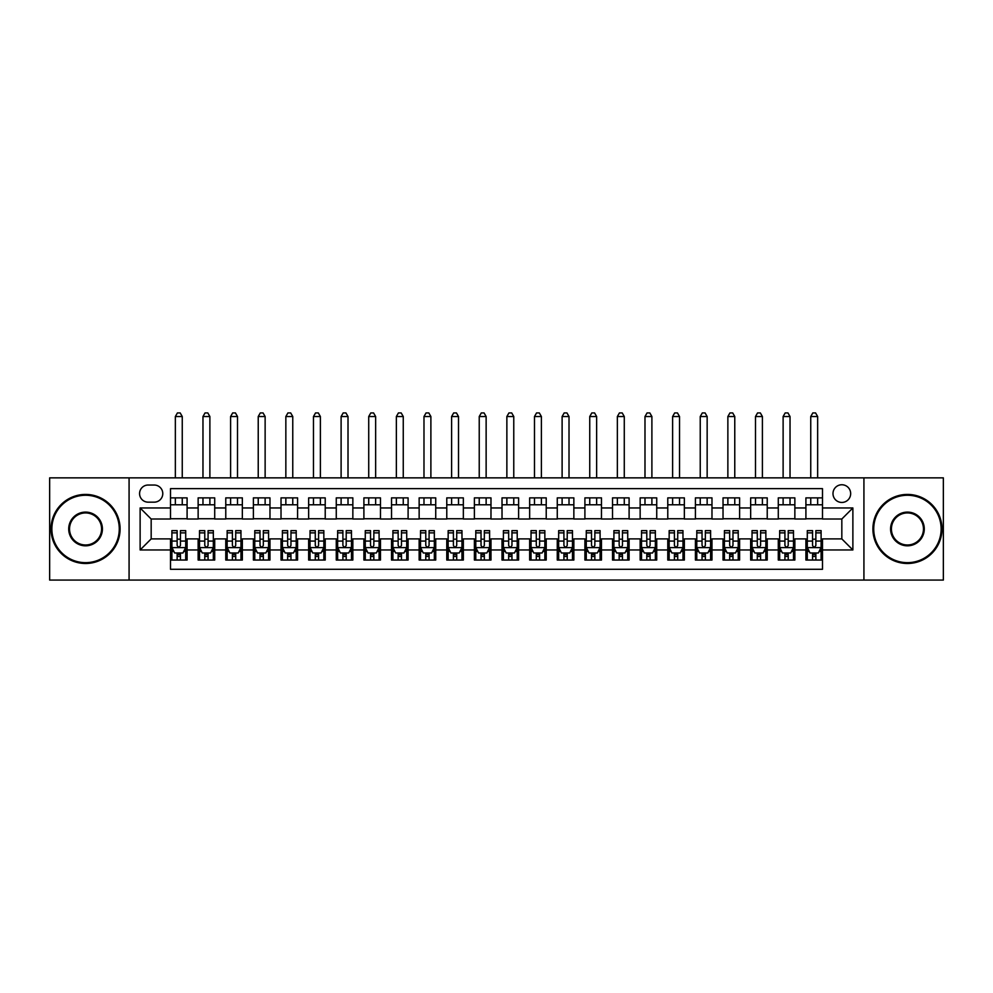 <?xml version="1.0" encoding="UTF-8"?>
<svg xmlns="http://www.w3.org/2000/svg" width="993" height="993" viewBox="0 0 993 993"><rect width="100%" height="100%" fill="white"/><g stroke="black" fill="none" stroke-linecap="round" stroke-linejoin="round"><path stroke-width="1.49" d="M841.828 484.758A8.838 8.838 0 0 0 832.99 493.595A8.838 8.838 0 0 0 841.828 502.446A8.838 8.838 0 0 0 850.666 493.595A8.838 8.838 0 0 0 841.828 484.758M863.922 580.073L943.35 580.073L943.35 477.856L863.922 477.856L863.922 580.073L129.078 580.073L129.078 477.856L49.65 477.856L49.65 580.073L129.078 580.073M822.489 497.878L805.906 497.878L805.906 507.969L794.859 507.969L794.859 519.016L805.906 519.016L805.906 507.969M794.859 507.969L794.859 497.878L778.289 497.878L778.289 507.969L767.229 507.969L767.229 519.016L778.289 519.016L778.289 507.969M767.229 507.969L767.229 497.878L750.658 497.878L750.658 507.969L739.611 507.969L739.611 519.016L750.658 519.016L750.658 507.969M739.611 507.969L739.611 497.878L723.028 497.878L723.028 507.969L711.981 507.969L711.981 519.016L723.028 519.016L723.028 507.969M711.981 507.969L711.981 497.878L695.41 497.878L695.41 507.969L684.351 507.969L684.351 519.016L695.41 519.016L695.41 507.969M684.351 507.969L684.351 497.878L667.78 497.878L667.78 507.969L656.733 507.969L656.733 519.016L667.78 519.016L667.78 507.969M656.733 507.969L656.733 497.878L640.15 497.878L640.15 507.969L629.103 507.969L629.103 519.016L640.15 519.016L640.15 507.969M629.103 507.969L629.103 497.878L612.532 497.878L612.532 507.969L601.473 507.969L601.473 519.016L612.532 519.016L612.532 507.969M601.473 507.969L601.473 497.878L584.902 497.878L584.902 507.969L573.855 507.969L573.855 519.016L584.902 519.016L584.902 507.969M573.855 507.969L573.855 497.878L557.272 497.878L557.272 507.969L546.224 507.969L546.224 519.016L557.272 519.016L557.272 507.969M546.224 507.969L546.224 497.878L529.654 497.878L529.654 507.969L518.607 507.969L518.607 519.016L529.654 519.016L529.654 507.969M518.607 507.969L518.607 497.878L502.024 497.878L502.024 507.969L490.976 507.969L490.976 519.016L502.024 519.016L502.024 507.969M490.976 507.969L490.976 497.878L474.393 497.878L474.393 507.969L463.346 507.969L463.346 519.016L474.393 519.016L474.393 507.969M463.346 507.969L463.346 497.878L446.776 497.878L446.776 507.969L435.728 507.969L435.728 519.016L446.776 519.016L446.776 507.969M435.728 507.969L435.728 497.878L419.145 497.878L419.145 507.969L408.098 507.969L408.098 519.016L419.145 519.016L419.145 507.969M408.098 507.969L408.098 497.878L391.527 497.878L391.527 507.969L380.468 507.969L380.468 519.016L391.527 519.016L391.527 507.969M380.468 507.969L380.468 497.878L363.897 497.878L363.897 507.969L352.85 507.969L352.85 519.016L363.897 519.016L363.897 507.969M352.85 507.969L352.85 497.878L336.267 497.878L336.267 507.969L325.22 507.969L325.22 519.016L336.267 519.016L336.267 507.969M325.22 507.969L325.22 497.878L308.649 497.878L308.649 507.969L297.59 507.969L297.59 519.016L308.649 519.016L308.649 507.969M297.59 507.969L297.59 497.878L281.019 497.878L281.019 507.969L269.972 507.969L269.972 519.016L281.019 519.016L281.019 507.969M269.972 507.969L269.972 497.878L253.389 497.878L253.389 507.969L242.342 507.969L242.342 519.016L253.389 519.016L253.389 507.969M242.342 507.969L242.342 497.878L225.771 497.878L225.771 507.969L214.711 507.969L214.711 519.016L225.771 519.016L225.771 507.969M214.711 507.969L214.711 497.878L198.141 497.878L198.141 519.016L187.094 519.016L187.094 497.878L170.511 497.878M170.511 560.04L187.094 560.04L187.094 538.901L198.141 538.901L198.141 560.04L214.711 560.04L214.711 538.901L225.771 538.901L225.771 549.961L214.711 549.961M225.771 549.961L225.771 560.04L242.342 560.04L242.342 538.901L253.389 538.901L253.389 549.961L242.342 549.961M253.389 549.961L253.389 560.04L269.972 560.04L269.972 538.901L281.019 538.901L281.019 549.961L269.972 549.961M281.019 549.961L281.019 560.04L297.59 560.04L297.59 538.901L308.649 538.901L308.649 549.961L297.59 549.961M308.649 549.961L308.649 560.04L325.22 560.04L325.22 538.901L336.267 538.901L336.267 549.961L325.22 549.961M336.267 549.961L336.267 560.04L352.85 560.04L352.85 538.901L363.897 538.901L363.897 549.961L352.85 549.961M363.897 549.961L363.897 560.04L380.468 560.04L380.468 538.901L391.527 538.901L391.527 549.961L380.468 549.961M391.527 549.961L391.527 560.04L408.098 560.04L408.098 538.901L419.145 538.901L419.145 549.961L408.098 549.961M419.145 549.961L419.145 560.04L435.728 560.04L435.728 538.901L446.776 538.901L446.776 549.961L435.728 549.961M446.776 549.961L446.776 560.04L463.346 560.04L463.346 538.901L474.393 538.901L474.393 549.961L463.346 549.961M474.393 549.961L474.393 560.04L490.976 560.04L490.976 538.901L502.024 538.901L502.024 549.961L490.976 549.961M502.024 549.961L502.024 560.04L518.607 560.04L518.607 538.901L529.654 538.901L529.654 549.961L518.607 549.961M529.654 549.961L529.654 560.04L546.224 560.04L546.224 538.901L557.272 538.901L557.272 549.961L546.224 549.961M557.272 549.961L557.272 560.04L573.855 560.04L573.855 538.901L584.902 538.901L584.902 549.961L573.855 549.961M584.902 549.961L584.902 560.04L601.473 560.04L601.473 538.901L612.532 538.901L612.532 549.961L601.473 549.961M612.532 549.961L612.532 560.04L629.103 560.04L629.103 538.901L640.15 538.901L640.15 549.961L629.103 549.961M640.15 549.961L640.15 560.04L656.733 560.04L656.733 538.901L667.78 538.901L667.78 549.961L656.733 549.961M667.78 549.961L667.78 560.04L684.351 560.04L684.351 538.901L695.41 538.901L695.41 549.961L684.351 549.961M695.41 549.961L695.41 560.04L711.981 560.04L711.981 538.901L723.028 538.901L723.028 549.961L711.981 549.961M723.028 549.961L723.028 560.04L739.611 560.04L739.611 538.901L750.658 538.901L750.658 549.961L739.611 549.961M750.658 549.961L750.658 560.04L767.229 560.04L767.229 538.901L778.289 538.901L778.289 549.961L767.229 549.961M778.289 549.961L778.289 560.04L794.859 560.04L794.859 538.901L805.906 538.901L805.906 549.961L794.859 549.961M148.131 502.16L154.213 502.16A8.565 8.565 0 0 0 162.778 493.595A8.565 8.565 0 0 0 154.213 485.031L148.131 485.031A8.565 8.565 0 0 0 139.579 493.595A8.565 8.565 0 0 0 148.131 502.16M863.922 477.856L129.078 477.856M822.489 507.969L822.489 488.63L170.511 488.63L170.511 519.016L151.172 519.016L151.172 538.901L170.511 538.901L170.511 569.299L822.489 569.299L822.489 538.901L841.828 538.901L841.828 519.016L822.489 519.016L822.489 507.969L852.875 507.969L852.875 549.961L822.489 549.961M170.511 549.961L140.125 549.961L140.125 507.969L170.511 507.969M805.906 549.961L805.906 560.04L822.489 560.04M170.511 504.792L187.094 504.792M170.511 518.743L187.094 518.743M170.511 539.187L171.901 539.187M177.139 539.187L180.453 539.187M185.703 539.187L187.094 539.187M170.511 553.138L171.901 553.138M177.139 553.138L180.453 553.138M185.703 553.138L187.094 553.138M198.141 518.743L214.711 518.743M198.141 504.792L214.711 504.792M198.141 539.187L199.519 539.187M204.769 539.187L208.083 539.187M213.334 539.187L214.711 539.187M198.141 553.138L199.519 553.138M204.769 553.138L208.083 553.138M213.334 553.138L214.711 553.138M225.771 539.187L227.149 539.187M232.399 539.187L235.713 539.187M240.964 539.187L242.342 539.187M225.771 553.138L227.149 553.138M232.399 553.138L235.713 553.138M240.964 553.138L242.342 553.138M225.771 504.792L242.342 504.792M225.771 518.743L242.342 518.743M253.389 539.187L254.779 539.187M260.017 539.187L263.331 539.187M268.582 539.187L269.972 539.187M253.389 553.138L254.779 553.138M260.017 553.138L263.331 553.138M268.582 553.138L269.972 553.138M253.389 504.792L269.972 504.792M253.389 518.743L269.972 518.743M281.019 539.187L282.397 539.187M287.647 539.187L290.961 539.187M296.212 539.187L297.59 539.187M281.019 553.138L282.397 553.138M287.647 553.138L290.961 553.138M296.212 553.138L297.59 553.138M281.019 504.792L297.59 504.792M281.019 518.743L297.59 518.743M308.649 539.187L310.027 539.187M315.277 539.187L318.592 539.187M323.842 539.187L325.22 539.187M308.649 553.138L310.027 553.138M315.277 553.138L318.592 553.138M323.842 553.138L325.22 553.138M308.649 504.792L325.22 504.792M308.649 518.743L325.22 518.743M336.267 539.187L337.645 539.187M342.895 539.187L346.209 539.187M351.46 539.187L352.85 539.187M336.267 553.138L337.645 553.138M342.895 553.138L346.209 553.138M351.46 553.138L352.85 553.138M336.267 504.792L352.85 504.792M336.267 518.743L352.85 518.743M363.897 539.187L365.275 539.187M370.526 539.187L373.84 539.187M379.09 539.187L380.468 539.187M363.897 553.138L365.275 553.138M370.526 553.138L373.84 553.138M379.09 553.138L380.468 553.138M363.897 504.792L380.468 504.792M363.897 518.743L380.468 518.743M391.527 539.187L392.905 539.187M398.156 539.187L401.47 539.187M406.72 539.187L408.098 539.187M391.527 553.138L392.905 553.138M398.156 553.138L401.47 553.138M406.72 553.138L408.098 553.138M391.527 504.792L408.098 504.792M391.527 518.743L408.098 518.743M419.145 539.187L420.523 539.187M425.774 539.187L429.088 539.187M434.338 539.187L435.728 539.187M419.145 553.138L420.523 553.138M425.774 553.138L429.088 553.138M434.338 553.138L435.728 553.138M419.145 504.792L435.728 504.792M419.145 518.743L435.728 518.743M446.776 539.187L448.153 539.187M453.404 539.187L456.718 539.187M461.968 539.187L463.346 539.187M446.776 553.138L448.153 553.138M453.404 553.138L456.718 553.138M461.968 553.138L463.346 553.138M446.776 504.792L463.346 504.792M446.776 518.743L463.346 518.743M474.393 539.187L475.784 539.187M481.034 539.187L484.348 539.187M489.599 539.187L490.976 539.187M474.393 553.138L475.784 553.138M481.034 553.138L484.348 553.138M489.599 553.138L490.976 553.138M474.393 504.792L490.976 504.792M474.393 518.743L490.976 518.743M502.024 539.187L503.401 539.187M508.652 539.187L511.966 539.187M517.216 539.187L518.607 539.187M502.024 553.138L503.401 553.138M508.652 553.138L511.966 553.138M517.216 553.138L518.607 553.138M502.024 504.792L518.607 504.792M502.024 518.743L518.607 518.743M529.654 539.187L531.032 539.187M536.282 539.187L539.596 539.187M544.847 539.187L546.224 539.187M529.654 553.138L531.032 553.138M536.282 553.138L539.596 553.138M544.847 553.138L546.224 553.138M529.654 504.792L546.224 504.792M529.654 518.743L546.224 518.743M557.272 539.187L558.662 539.187M563.912 539.187L567.226 539.187M572.477 539.187L573.855 539.187M557.272 553.138L558.662 553.138M563.912 553.138L567.226 553.138M572.477 553.138L573.855 553.138M557.272 504.792L573.855 504.792M557.272 518.743L573.855 518.743M584.902 539.187L586.28 539.187M591.53 539.187L594.844 539.187M600.095 539.187L601.473 539.187M584.902 553.138L586.28 553.138M591.53 553.138L594.844 553.138M600.095 553.138L601.473 553.138M584.902 504.792L601.473 504.792M584.902 518.743L601.473 518.743M612.532 539.187L613.91 539.187M619.16 539.187L622.474 539.187M627.725 539.187L629.103 539.187M612.532 553.138L613.91 553.138M619.16 553.138L622.474 553.138M627.725 553.138L629.103 553.138M612.532 504.792L629.103 504.792M612.532 518.743L629.103 518.743M640.15 539.187L641.54 539.187M646.791 539.187L650.105 539.187M655.355 539.187L656.733 539.187M640.15 553.138L641.54 553.138M646.791 553.138L650.105 553.138M655.355 553.138L656.733 553.138M640.15 504.792L656.733 504.792M640.15 518.743L656.733 518.743M667.78 539.187L669.158 539.187M674.408 539.187L677.722 539.187M682.973 539.187L684.351 539.187M667.78 553.138L669.158 553.138M674.408 553.138L677.722 553.138M682.973 553.138L684.351 553.138M667.78 504.792L684.351 504.792M667.78 518.743L684.351 518.743M695.41 539.187L696.788 539.187M702.039 539.187L705.353 539.187M710.603 539.187L711.981 539.187M695.41 553.138L696.788 553.138M702.039 553.138L705.353 553.138M710.603 553.138L711.981 553.138M695.41 504.792L711.981 504.792M695.41 518.743L711.981 518.743M723.028 539.187L724.418 539.187M729.669 539.187L732.983 539.187M738.221 539.187L739.611 539.187M723.028 553.138L724.418 553.138M729.669 553.138L732.983 553.138M738.221 553.138L739.611 553.138M723.028 504.792L739.611 504.792M723.028 518.743L739.611 518.743M750.658 539.187L752.036 539.187M757.287 539.187L760.601 539.187M765.851 539.187L767.229 539.187M750.658 553.138L752.036 553.138M757.287 553.138L760.601 553.138M765.851 553.138L767.229 553.138M750.658 504.792L767.229 504.792M750.658 518.743L767.229 518.743M778.289 539.187L779.666 539.187M784.917 539.187L788.231 539.187M793.481 539.187L794.859 539.187M778.289 553.138L779.666 553.138M784.917 553.138L788.231 553.138M793.481 553.138L794.859 553.138M778.289 504.792L794.859 504.792M778.289 518.743L794.859 518.743M805.906 539.187L807.297 539.187M812.547 539.187L815.861 539.187M821.099 539.187L822.489 539.187M805.906 553.138L807.297 553.138M812.547 553.138L815.861 553.138M821.099 553.138L822.489 553.138M805.906 504.792L822.489 504.792M805.906 518.743L822.489 518.743M151.172 519.016L140.125 507.969M151.172 538.901L140.125 549.961M852.875 507.969L841.828 519.016M852.875 549.961L841.828 538.901M177.139 556.452L180.453 556.452M171.901 532.869L177.139 532.869L177.139 530.622L171.901 530.622L171.901 547.466L174.656 552.989L182.948 552.989L185.703 547.466L185.703 530.622L180.453 530.622L180.453 532.869L185.703 532.869M185.703 547.466L185.703 560.04M171.901 547.466L171.901 560.04M180.453 552.989L180.453 560.04M177.139 560.04L177.139 552.989M177.139 532.869L177.139 545.393C178.243 547.528 179.348 547.528 180.453 545.393L180.453 532.869M182.253 504.792L182.253 497.878M182.253 477.856L182.253 416.526L175.351 416.526L175.351 477.856M175.351 504.792L175.351 497.878M175.351 416.526L177.424 412.927L180.18 412.927L182.253 416.526M85.559 495.259A33.7 33.7 0 0 0 51.859 528.959A33.7 33.7 0 0 0 85.559 562.659A33.7 33.7 0 0 0 119.272 528.959A33.7 33.7 0 0 0 85.559 495.259M85.559 563.49A34.532 34.532 0 0 1 51.028 528.959A34.532 34.532 0 0 1 85.559 494.427A34.532 34.532 0 0 1 120.091 528.959A34.532 34.532 0 0 1 85.559 563.49M85.559 512.103A16.856 16.856 0 0 1 102.416 528.959A16.856 16.856 0 0 1 85.559 545.815A16.856 16.856 0 0 1 68.716 528.959A16.856 16.856 0 0 1 85.559 512.103M85.559 544.983A16.025 16.025 0 0 0 101.584 528.959A16.025 16.025 0 0 0 85.559 512.934A16.025 16.025 0 0 0 69.535 528.959A16.025 16.025 0 0 0 85.559 544.983M907.441 495.259A33.7 33.7 0 0 0 873.728 528.959A33.7 33.7 0 0 0 907.441 562.659A33.7 33.7 0 0 0 941.141 528.959A33.7 33.7 0 0 0 907.441 495.259M907.441 563.49A34.532 34.532 0 0 1 872.909 528.959A34.532 34.532 0 0 1 907.441 494.427A34.532 34.532 0 0 1 941.972 528.959A34.532 34.532 0 0 1 907.441 563.49M907.441 512.103A16.856 16.856 0 0 1 924.284 528.959A16.856 16.856 0 0 1 907.441 545.815A16.856 16.856 0 0 1 890.584 528.959A16.856 16.856 0 0 1 907.441 512.103M907.441 544.983A16.025 16.025 0 0 0 923.465 528.959A16.025 16.025 0 0 0 907.441 512.934A16.025 16.025 0 0 0 891.416 528.959A16.025 16.025 0 0 0 907.441 544.983M204.769 556.452L208.083 556.452M199.519 532.869L204.769 532.869L204.769 530.622L199.519 530.622L199.519 547.466L202.287 552.989L210.566 552.989L213.334 547.466L213.334 530.622L208.083 530.622L208.083 532.869L213.334 532.869M213.334 547.466L213.334 560.04M199.519 547.466L199.519 560.04M208.083 552.989L208.083 560.04M204.769 560.04L204.769 552.989M204.769 532.869L204.769 545.393C205.874 547.528 206.978 547.528 208.083 545.393L208.083 532.869M209.883 504.792L209.883 497.878M209.883 477.856L209.883 416.526L202.969 416.526L202.969 477.856M202.969 504.792L202.969 497.878M202.969 416.526L205.042 412.927L207.81 412.927L209.883 416.526M232.399 556.452L235.713 556.452M227.149 532.869L232.399 532.869L232.399 530.622L227.149 530.622L227.149 547.466L229.904 552.989L238.196 552.989L240.964 547.466L240.964 530.622L235.713 530.622L235.713 532.869L240.964 532.869M240.964 547.466L240.964 560.04M227.149 547.466L227.149 560.04M235.713 552.989L235.713 560.04M232.399 560.04L232.399 552.989M232.399 532.869L232.399 545.393C233.504 547.528 234.609 547.528 235.713 545.393L235.713 532.869M237.501 504.792L237.501 497.878M237.501 477.856L237.501 416.526L230.599 416.526L230.599 477.856M230.599 504.792L230.599 497.878M230.599 416.526L232.672 412.927L235.44 412.927L237.501 416.526M260.017 556.452L263.331 556.452M254.779 532.869L260.017 532.869L260.017 530.622L254.779 530.622L254.779 547.466L257.535 552.989L265.826 552.989L268.582 547.466L268.582 530.622L263.331 530.622L263.331 532.869L268.582 532.869M268.582 547.466L268.582 560.04M254.779 547.466L254.779 560.04M263.331 552.989L263.331 560.04M260.017 560.04L260.017 552.989M260.017 532.869L260.017 545.393C261.122 547.528 262.226 547.528 263.331 545.393L263.331 532.869M265.131 504.792L265.131 497.878M265.131 477.856L265.131 416.526L258.23 416.526L258.23 477.856M258.23 504.792L258.23 497.878M258.23 416.526L260.303 412.927L263.058 412.927L265.131 416.526M287.647 556.452L290.961 556.452M282.397 532.869L287.647 532.869L287.647 530.622L282.397 530.622L282.397 547.466L285.165 552.989L293.444 552.989L296.212 547.466L296.212 530.622L290.961 530.622L290.961 532.869L296.212 532.869M296.212 547.466L296.212 560.04M282.397 547.466L282.397 560.04M290.961 552.989L290.961 560.04M287.647 560.04L287.647 552.989M287.647 532.869L287.647 545.393C288.752 547.528 289.857 547.528 290.961 545.393L290.961 532.869M292.761 504.792L292.761 497.878M292.761 477.856L292.761 416.526L285.847 416.526L285.847 477.856M285.847 504.792L285.847 497.878M285.847 416.526L287.92 412.927L290.688 412.927L292.761 416.526M315.277 556.452L318.592 556.452M310.027 532.869L315.277 532.869L315.277 530.622L310.027 530.622L310.027 547.466L312.783 552.989L321.074 552.989L323.842 547.466L323.842 530.622L318.592 530.622L318.592 532.869L323.842 532.869M323.842 547.466L323.842 560.04M310.027 547.466L310.027 560.04M318.592 552.989L318.592 560.04M315.277 560.04L315.277 552.989M315.277 532.869L315.277 545.393C316.382 547.528 317.487 547.528 318.592 545.393L318.592 532.869M320.379 504.792L320.379 497.878M320.379 477.856L320.379 416.526L313.478 416.526L313.478 477.856M313.478 504.792L313.478 497.878M313.478 416.526L315.551 412.927L318.319 412.927L320.379 416.526M342.895 556.452L346.209 556.452M337.645 532.869L342.895 532.869L342.895 530.622L337.645 530.622L337.645 547.466L340.413 552.989L348.704 552.989L351.46 547.466L351.46 530.622L346.209 530.622L346.209 532.869L351.46 532.869M351.46 547.466L351.46 560.04M337.645 547.466L337.645 560.04M346.209 552.989L346.209 560.04M342.895 560.04L342.895 552.989M342.895 532.869L342.895 545.393C344 547.528 345.105 547.528 346.209 545.393L346.209 532.869M348.009 504.792L348.009 497.878M348.009 477.856L348.009 416.526L341.108 416.526L341.108 477.856M341.108 504.792L341.108 497.878M341.108 416.526L343.181 412.927L345.936 412.927L348.009 416.526M370.526 556.452L373.84 556.452M365.275 532.869L370.526 532.869L370.526 530.622L365.275 530.622L365.275 547.466L368.043 552.989L376.322 552.989L379.09 547.466L379.09 530.622L373.84 530.622L373.84 532.869L379.09 532.869M379.09 547.466L379.09 560.04M365.275 547.466L365.275 560.04M373.84 552.989L373.84 560.04M370.526 560.04L370.526 552.989M370.526 532.869L370.526 545.393C371.63 547.528 372.735 547.528 373.84 545.393L373.84 532.869M375.639 504.792L375.639 497.878M375.639 477.856L375.639 416.526L368.726 416.526L368.726 477.856M368.726 504.792L368.726 497.878M368.726 416.526L370.799 412.927L373.567 412.927L375.639 416.526M398.156 556.452L401.47 556.452M392.905 532.869L398.156 532.869L398.156 530.622L392.905 530.622L392.905 547.466L395.661 552.989L403.952 552.989L406.72 547.466L406.72 530.622L401.47 530.622L401.47 532.869L406.72 532.869M406.72 547.466L406.72 560.04M392.905 547.466L392.905 560.04M401.47 552.989L401.47 560.04M398.156 560.04L398.156 552.989M398.156 532.869L398.156 545.393C399.26 547.528 400.365 547.528 401.47 545.393L401.47 532.869M403.257 504.792L403.257 497.878M403.257 477.856L403.257 416.526L396.356 416.526L396.356 477.856M396.356 504.792L396.356 497.878M396.356 416.526L398.429 412.927L401.184 412.927L403.257 416.526M425.774 556.452L429.088 556.452M420.523 532.869L425.774 532.869L425.774 530.622L420.523 530.622L420.523 547.466L423.291 552.989L431.583 552.989L434.338 547.466L434.338 530.622L429.088 530.622L429.088 532.869L434.338 532.869M434.338 547.466L434.338 560.04M420.523 547.466L420.523 560.04M429.088 552.989L429.088 560.04M425.774 560.04L425.774 552.989M425.774 532.869L425.774 545.393C426.878 547.528 427.983 547.528 429.088 545.393L429.088 532.869M430.888 504.792L430.888 497.878M430.888 477.856L430.888 416.526L423.986 416.526L423.986 477.856M423.986 504.792L423.986 497.878M423.986 416.526L426.059 412.927L428.815 412.927L430.888 416.526M453.404 556.452L456.718 556.452M448.153 532.869L453.404 532.869L453.404 530.622L448.153 530.622L448.153 547.466L450.921 552.989L459.2 552.989L461.968 547.466L461.968 530.622L456.718 530.622L456.718 532.869L461.968 532.869M461.968 547.466L461.968 560.04M448.153 547.466L448.153 560.04M456.718 552.989L456.718 560.04M453.404 560.04L453.404 552.989M453.404 532.869L453.404 545.393C454.509 547.528 455.613 547.528 456.718 545.393L456.718 532.869M458.518 504.792L458.518 497.878M458.518 477.856L458.518 416.526L451.604 416.526L451.604 477.856M451.604 504.792L451.604 497.878M451.604 416.526L453.677 412.927L456.445 412.927L458.518 416.526M481.034 556.452L484.348 556.452M475.784 532.869L481.034 532.869L481.034 530.622L475.784 530.622L475.784 547.466L478.539 552.989L486.831 552.989L489.599 547.466L489.599 530.622L484.348 530.622L484.348 532.869L489.599 532.869M489.599 547.466L489.599 560.04M475.784 547.466L475.784 560.04M484.348 552.989L484.348 560.04M481.034 560.04L481.034 552.989M481.034 532.869L481.034 545.393C482.139 547.528 483.243 547.528 484.348 545.393L484.348 532.869M486.136 504.792L486.136 497.878M486.136 477.856L486.136 416.526L479.234 416.526L479.234 477.856M479.234 504.792L479.234 497.878M479.234 416.526L481.307 412.927L484.063 412.927L486.136 416.526M508.652 556.452L511.966 556.452M503.401 532.869L508.652 532.869L508.652 530.622L503.401 530.622L503.401 547.466L506.169 552.989L514.461 552.989L517.216 547.466L517.216 530.622L511.966 530.622L511.966 532.869L517.216 532.869M517.216 547.466L517.216 560.04M503.401 547.466L503.401 560.04M511.966 552.989L511.966 560.04M508.652 560.04L508.652 552.989M508.652 532.869L508.652 545.393C509.757 547.528 510.861 547.528 511.966 545.393L511.966 532.869M513.766 504.792L513.766 497.878M513.766 477.856L513.766 416.526L506.864 416.526L506.864 477.856M506.864 504.792L506.864 497.878M506.864 416.526L508.937 412.927L511.693 412.927L513.766 416.526M536.282 556.452L539.596 556.452M531.032 532.869L536.282 532.869L536.282 530.622L531.032 530.622L531.032 547.466L533.8 552.989L542.079 552.989L544.847 547.466L544.847 530.622L539.596 530.622L539.596 532.869L544.847 532.869M544.847 547.466L544.847 560.04M531.032 547.466L531.032 560.04M539.596 552.989L539.596 560.04M536.282 560.04L536.282 552.989M536.282 532.869L536.282 545.393C537.387 547.528 538.491 547.528 539.596 545.393L539.596 532.869M541.396 504.792L541.396 497.878M541.396 477.856L541.396 416.526L534.482 416.526L534.482 477.856M534.482 504.792L534.482 497.878M534.482 416.526L536.555 412.927L539.323 412.927L541.396 416.526M563.912 556.452L567.226 556.452M558.662 532.869L563.912 532.869L563.912 530.622L558.662 530.622L558.662 547.466L561.417 552.989L569.709 552.989L572.477 547.466L572.477 530.622L567.226 530.622L567.226 532.869L572.477 532.869M572.477 547.466L572.477 560.04M558.662 547.466L558.662 560.04M567.226 552.989L567.226 560.04M563.912 560.04L563.912 552.989M563.912 532.869L563.912 545.393C565.017 547.528 566.122 547.528 567.226 545.393L567.226 532.869M569.014 504.792L569.014 497.878M569.014 477.856L569.014 416.526L562.112 416.526L562.112 477.856M562.112 504.792L562.112 497.878M562.112 416.526L564.185 412.927L566.941 412.927L569.014 416.526M591.53 556.452L594.844 556.452M586.28 532.869L591.53 532.869L591.53 530.622L586.28 530.622L586.28 547.466L589.048 552.989L597.339 552.989L600.095 547.466L600.095 530.622L594.844 530.622L594.844 532.869L600.095 532.869M600.095 547.466L600.095 560.04M586.28 547.466L586.28 560.04M594.844 552.989L594.844 560.04M591.53 560.04L591.53 552.989M591.53 532.869L591.53 545.393C592.635 547.528 593.74 547.528 594.844 545.393L594.844 532.869M596.644 504.792L596.644 497.878M596.644 477.856L596.644 416.526L589.743 416.526L589.743 477.856M589.743 504.792L589.743 497.878M589.743 416.526L591.816 412.927L594.571 412.927L596.644 416.526M619.16 556.452L622.474 556.452M613.91 532.869L619.16 532.869L619.16 530.622L613.91 530.622L613.91 547.466L616.678 552.989L624.957 552.989L627.725 547.466L627.725 530.622L622.474 530.622L622.474 532.869L627.725 532.869M627.725 547.466L627.725 560.04M613.91 547.466L613.91 560.04M622.474 552.989L622.474 560.04M619.16 560.04L619.16 552.989M619.16 532.869L619.16 545.393C620.265 547.528 621.37 547.528 622.474 545.393L622.474 532.869M624.274 504.792L624.274 497.878M624.274 477.856L624.274 416.526L617.361 416.526L617.361 477.856M617.361 504.792L617.361 497.878M617.361 416.526L619.433 412.927L622.201 412.927L624.274 416.526M646.791 556.452L650.105 556.452M641.54 532.869L646.791 532.869L646.791 530.622L641.54 530.622L641.54 547.466L644.296 552.989L652.587 552.989L655.355 547.466L655.355 530.622L650.105 530.622L650.105 532.869L655.355 532.869M655.355 547.466L655.355 560.04M641.54 547.466L641.54 560.04M650.105 552.989L650.105 560.04M646.791 560.04L646.791 552.989M646.791 532.869L646.791 545.393C647.883 547.528 649 547.528 650.105 545.393L650.105 532.869M651.892 504.792L651.892 497.878M651.892 477.856L651.892 416.526L644.991 416.526L644.991 477.856M644.991 504.792L644.991 497.878M644.991 416.526L647.064 412.927L649.819 412.927L651.892 416.526M674.408 556.452L677.722 556.452M669.158 532.869L674.408 532.869L674.408 530.622L669.158 530.622L669.158 547.466L671.926 552.989L680.217 552.989L682.973 547.466L682.973 530.622L677.722 530.622L677.722 532.869L682.973 532.869M682.973 547.466L682.973 560.04M669.158 547.466L669.158 560.04M677.722 552.989L677.722 560.04M674.408 560.04L674.408 552.989M674.408 532.869L674.408 545.393C675.513 547.528 676.618 547.528 677.722 545.393L677.722 532.869M679.522 504.792L679.522 497.878M679.522 477.856L679.522 416.526L672.621 416.526L672.621 477.856M672.621 504.792L672.621 497.878M672.621 416.526L674.681 412.927L677.449 412.927L679.522 416.526M702.039 556.452L705.353 556.452M696.788 532.869L702.039 532.869L702.039 530.622L696.788 530.622L696.788 547.466L699.556 552.989L707.835 552.989L710.603 547.466L710.603 530.622L705.353 530.622L705.353 532.869L710.603 532.869M710.603 547.466L710.603 560.04M696.788 547.466L696.788 560.04M705.353 552.989L705.353 560.04M702.039 560.04L702.039 552.989M702.039 532.869L702.039 545.393C703.143 547.528 704.248 547.528 705.353 545.393L705.353 532.869M707.153 504.792L707.153 497.878M707.153 477.856L707.153 416.526L700.239 416.526L700.239 477.856M700.239 504.792L700.239 497.878M700.239 416.526L702.312 412.927L705.08 412.927L707.153 416.526M729.669 556.452L732.983 556.452M724.418 532.869L729.669 532.869L729.669 530.622L724.418 530.622L724.418 547.466L727.174 552.989L735.465 552.989L738.221 547.466L738.221 530.622L732.983 530.622L732.983 532.869L738.221 532.869M738.221 547.466L738.221 560.04M724.418 547.466L724.418 560.04M732.983 552.989L732.983 560.04M729.669 560.04L729.669 552.989M729.669 532.869L729.669 545.393C730.761 547.528 731.866 547.528 732.983 545.393L732.983 532.869M734.77 504.792L734.77 497.878M734.77 477.856L734.77 416.526L727.869 416.526L727.869 477.856M727.869 504.792L727.869 497.878M727.869 416.526L729.942 412.927L732.697 412.927L734.77 416.526M757.287 556.452L760.601 556.452M752.036 532.869L757.287 532.869L757.287 530.622L752.036 530.622L752.036 547.466L754.804 552.989L763.096 552.989L765.851 547.466L765.851 530.622L760.601 530.622L760.601 532.869L765.851 532.869M765.851 547.466L765.851 560.04M752.036 547.466L752.036 560.04M760.601 552.989L760.601 560.04M757.287 560.04L757.287 552.989M757.287 532.869L757.287 545.393C758.391 547.528 759.496 547.528 760.601 545.393L760.601 532.869M762.401 504.792L762.401 497.878M762.401 477.856L762.401 416.526L755.499 416.526L755.499 477.856M755.499 504.792L755.499 497.878M755.499 416.526L757.56 412.927L760.328 412.927L762.401 416.526M784.917 556.452L788.231 556.452M779.666 532.869L784.917 532.869L784.917 530.622L779.666 530.622L779.666 547.466L782.434 552.989L790.713 552.989L793.481 547.466L793.481 530.622L788.231 530.622L788.231 532.869L793.481 532.869M793.481 547.466L793.481 560.04M779.666 547.466L779.666 560.04M788.231 552.989L788.231 560.04M784.917 560.04L784.917 552.989M784.917 532.869L784.917 545.393C786.022 547.528 787.126 547.528 788.231 545.393L788.231 532.869M790.031 504.792L790.031 497.878M790.031 477.856L790.031 416.526L783.117 416.526L783.117 477.856M783.117 504.792L783.117 497.878M783.117 416.526L785.19 412.927L787.958 412.927L790.031 416.526M812.547 556.452L815.861 556.452M807.297 532.869L812.547 532.869L812.547 530.622L807.297 530.622L807.297 547.466L810.052 552.989L818.344 552.989L821.099 547.466L821.099 530.622L815.861 530.622L815.861 532.869L821.099 532.869M821.099 547.466L821.099 560.04M807.297 547.466L807.297 560.04M815.861 552.989L815.861 560.04M812.547 560.04L812.547 552.989M812.547 532.869L812.547 545.393C813.639 547.528 814.744 547.528 815.861 545.393L815.861 532.869M817.649 504.792L817.649 497.878M817.649 477.856L817.649 416.526L810.747 416.526L810.747 477.856M810.747 504.792L810.747 497.878M810.747 416.526L812.82 412.927L815.576 412.927L817.649 416.526M198.141 549.961L187.094 549.961M198.141 507.969L187.094 507.969M171.963 547.602L185.641 547.602M185.703 551.475L183.705 551.475M173.899 551.475L171.901 551.475M180.453 541.061L185.703 541.061M171.901 541.061L177.139 541.061M177.139 554.69L180.453 554.69M199.593 547.602L213.259 547.602M213.334 551.475L211.335 551.475M201.529 551.475L199.519 551.475M208.083 541.061L213.334 541.061M199.519 541.061L204.769 541.061M204.769 554.69L208.083 554.69M227.211 547.602L240.889 547.602M240.964 551.475L238.953 551.475M229.147 551.475L227.149 551.475M235.713 541.061L240.964 541.061M227.149 541.061L232.399 541.061M232.399 554.69L235.713 554.69M254.841 547.602L268.52 547.602M268.582 551.475L266.583 551.475M256.777 551.475L254.779 551.475M263.331 541.061L268.582 541.061M254.779 541.061L260.017 541.061M260.017 554.69L263.331 554.69M282.471 547.602L296.137 547.602M296.212 551.475L294.213 551.475M284.395 551.475L282.397 551.475M290.961 541.061L296.212 541.061M282.397 541.061L287.647 541.061M287.647 554.69L290.961 554.69M310.089 547.602L323.768 547.602M323.842 551.475L321.831 551.475M312.025 551.475L310.027 551.475M318.592 541.061L323.842 541.061M310.027 541.061L315.277 541.061M315.277 554.69L318.592 554.69M337.719 547.602L351.398 547.602M351.46 551.475L349.462 551.475M339.656 551.475L337.645 551.475M346.209 541.061L351.46 541.061M337.645 541.061L342.895 541.061M342.895 554.69L346.209 554.69M365.35 547.602L379.016 547.602M379.09 551.475L377.092 551.475M367.273 551.475L365.275 551.475M373.84 541.061L379.09 541.061M365.275 541.061L370.526 541.061M370.526 554.69L373.84 554.69M392.967 547.602L406.646 547.602M406.72 551.475L404.71 551.475M394.904 551.475L392.905 551.475M401.47 541.061L406.72 541.061M392.905 541.061L398.156 541.061M398.156 554.69L401.47 554.69M420.598 547.602L434.276 547.602M434.338 551.475L432.34 551.475M422.534 551.475L420.523 551.475M429.088 541.061L434.338 541.061M420.523 541.061L425.774 541.061M425.774 554.69L429.088 554.69M448.228 547.602L461.894 547.602M461.968 551.475L459.97 551.475M450.152 551.475L448.153 551.475M456.718 541.061L461.968 541.061M448.153 541.061L453.404 541.061M453.404 554.69L456.718 554.69M475.846 547.602L489.524 547.602M489.599 551.475L487.588 551.475M477.782 551.475L475.784 551.475M484.348 541.061L489.599 541.061M475.784 541.061L481.034 541.061M481.034 554.69L484.348 554.69M503.476 547.602L517.154 547.602M517.216 551.475L515.218 551.475M505.412 551.475L503.401 551.475M511.966 541.061L517.216 541.061M503.401 541.061L508.652 541.061M508.652 554.69L511.966 554.69M531.106 547.602L544.772 547.602M544.847 551.475L542.848 551.475M533.03 551.475L531.032 551.475M539.596 541.061L544.847 541.061M531.032 541.061L536.282 541.061M536.282 554.69L539.596 554.69M558.724 547.602L572.402 547.602M572.477 551.475L570.466 551.475M560.66 551.475L558.662 551.475M567.226 541.061L572.477 541.061M558.662 541.061L563.912 541.061M563.912 554.69L567.226 554.69M586.354 547.602L600.033 547.602M600.095 551.475L598.096 551.475M588.29 551.475L586.28 551.475M594.844 541.061L600.095 541.061M586.28 541.061L591.53 541.061M591.53 554.69L594.844 554.69M613.984 547.602L627.65 547.602M627.725 551.475L625.727 551.475M615.908 551.475L613.91 551.475M622.474 541.061L627.725 541.061M613.91 541.061L619.16 541.061M619.16 554.69L622.474 554.69M641.602 547.602L655.281 547.602M655.355 551.475L653.344 551.475M643.538 551.475L641.54 551.475M650.105 541.061L655.355 541.061M641.54 541.061L646.791 541.061M646.791 554.69L650.105 554.69M669.232 547.602L682.911 547.602M682.973 551.475L680.975 551.475M671.169 551.475L669.158 551.475M677.722 541.061L682.973 541.061M669.158 541.061L674.408 541.061M674.408 554.69L677.722 554.69M696.863 547.602L710.529 547.602M710.603 551.475L708.605 551.475M698.787 551.475L696.788 551.475M705.353 541.061L710.603 541.061M696.788 541.061L702.039 541.061M702.039 554.69L705.353 554.69M724.48 547.602L738.159 547.602M738.221 551.475L736.223 551.475M726.417 551.475L724.418 551.475M732.983 541.061L738.221 541.061M724.418 541.061L729.669 541.061M729.669 554.69L732.983 554.69M752.111 547.602L765.789 547.602M765.851 551.475L763.853 551.475M754.047 551.475L752.036 551.475M760.601 541.061L765.851 541.061M752.036 541.061L757.287 541.061M757.287 554.69L760.601 554.69M779.741 547.602L793.407 547.602M793.481 551.475L791.471 551.475M781.665 551.475L779.666 551.475M788.231 541.061L793.481 541.061M779.666 541.061L784.917 541.061M784.917 554.69L788.231 554.69M807.359 547.602L821.037 547.602M821.099 551.475L819.101 551.475M809.295 551.475L807.297 551.475M815.861 541.061L821.099 541.061M807.297 541.061L812.547 541.061M812.547 554.69L815.861 554.69"/></g></svg>
